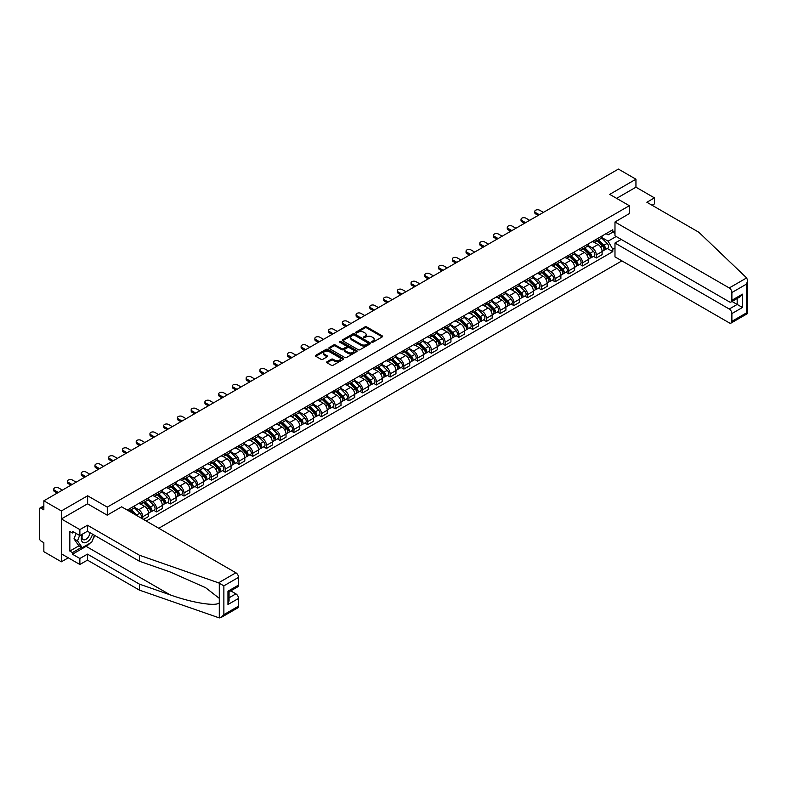 <?xml version="1.0" encoding="UTF-8"?>
<svg xmlns="http://www.w3.org/2000/svg" width="787" height="787" viewBox="0 0 787 787"><rect width="100%" height="100%" fill="white"/><g stroke="black" fill="none" stroke-linecap="round" stroke-linejoin="round"><path stroke-width="1.18" d="M371.858 342.188A0.856 0.492 0 0 0 373.068 342.188L382.256 336.885A1.22 0.708 0 0 0 382.61 336.383A1.22 0.708 0 0 0 382.256 335.892L366.693 326.9A1.22 0.708 0 0 0 364.961 326.9L355.773 332.203A0.856 0.492 0 0 0 356.983 332.911L358.174 332.222A3.915 2.263 0 0 1 363.702 332.222L365.001 332.97A3.915 2.263 0 0 1 366.152 334.564A3.915 2.263 0 0 1 365.001 336.167L363.81 336.846A0.856 0.492 0 0 0 365.02 337.544L366.211 336.866A3.915 2.263 0 0 1 371.749 336.866L373.048 337.613A3.915 2.263 0 0 1 374.189 339.207A3.915 2.263 0 0 1 373.048 340.81L371.858 341.489A0.856 0.492 0 0 0 371.858 342.188L371.858 341.489M326.998 361.754A1.22 0.708 0 0 0 326.635 362.246A1.22 0.708 0 0 0 326.998 362.748L331.366 365.266A1.22 0.708 0 0 0 333.098 365.266L343.299 359.384A1.22 0.708 0 0 0 343.653 358.882A1.22 0.708 0 0 0 343.299 358.38L327.736 349.398A1.22 0.708 0 0 0 326.005 349.398L315.803 355.281A1.22 0.708 0 0 0 315.439 355.783A1.22 0.708 0 0 0 315.803 356.285L321.076 359.325A1.22 0.708 0 0 0 322.808 359.325L327.166 356.806A1.22 0.708 0 0 0 327.53 356.304A1.22 0.708 0 0 0 327.166 355.813L324.559 354.298A3.276 1.889 0 0 1 323.595 352.96A3.276 1.889 0 0 1 325.611 351.218A3.276 1.889 0 0 1 329.182 351.632L339.433 357.544A3.276 1.889 0 0 1 340.387 358.882A3.276 1.889 0 0 1 338.371 360.623A3.276 1.889 0 0 1 334.8 360.22L333.098 359.226A1.22 0.708 0 0 0 331.366 359.226L326.998 361.754L326.998 362.748L331.366 360.249L331.366 359.226M107.278 507.123L87.632 495.78L61.376 510.94L43.846 500.817L618.415 169.087L635.945 179.21L609.699 194.369L629.344 205.712L107.278 507.123L107.278 515.111M358.262 349.743A1.22 0.708 0 0 0 359.984 349.743L370.195 343.85A1.22 0.708 0 0 0 370.549 343.348A1.22 0.708 0 0 0 370.195 342.857L354.622 333.865A1.22 0.708 0 0 0 352.901 333.865L342.689 339.758A1.22 0.708 0 0 0 342.335 340.259A1.22 0.708 0 0 0 342.689 340.761L358.262 349.743M340.053 342.375A0.856 0.492 0 0 1 340.919 342.502L340.919 341.479L356.747 350.618A1.22 0.708 0 0 1 357.101 351.12A1.22 0.708 0 0 1 356.747 351.612L346.536 357.505A1.22 0.708 0 0 1 344.814 357.505L329.241 348.523L333.609 346.014L333.609 345.001L329.241 347.52A1.22 0.708 0 0 0 328.887 348.021A1.22 0.708 0 0 0 329.241 348.523L329.241 347.52M333.609 346.014A1.22 0.708 0 0 1 335.341 346.014L335.341 345.001A1.22 0.708 0 0 0 333.609 345.001M335.341 345.001L341.656 348.641A1.22 0.708 0 0 0 343.388 348.641L346.28 346.969A1.22 0.708 0 0 0 346.644 346.477A1.22 0.708 0 0 0 346.28 345.975L339.709 342.178A0.856 0.492 0 0 1 340.919 341.479M61.376 510.94L61.376 561.8L43.846 551.677L43.846 542.676L41.111 541.102A2.489 1.436 -120 0 1 39.35 538.052L39.35 509.258A2.489 1.436 -120 0 1 39.862 508.117L43.846 505.825M158.767 528.264L621.897 260.871M61.376 561.8L68.292 557.816M43.846 500.817L43.846 509.819L41.111 508.245A2.489 1.436 -120 0 0 39.862 508.117M652.069 205.259L654.45 203.882L654.45 197.881L635.945 187.198L635.945 179.21M596.3 239.278A5.735 3.305 60 0 1 595.12 241.855L600.934 238.5A5.735 3.305 -120 0 0 602.114 235.923M588.056 245.455L592.247 247.875A5.735 3.305 60 0 1 596.3 254.899L602.114 251.545A5.735 3.305 -120 0 0 598.071 244.521L593.9 242.121M602.114 251.545L602.114 254.644L596.3 257.998L593.516 256.395M595.12 241.855A5.735 3.305 60 0 1 592.296 241.599M596.3 254.899L596.3 257.998M582.557 247.216A5.735 3.305 60 0 1 581.377 249.794L587.191 246.429A5.735 3.305 -120 0 0 588.371 243.862M579.773 264.324L582.557 265.937L588.371 262.583L588.371 259.474A5.735 3.305 -120 0 0 584.328 252.46L580.157 250.05M581.377 249.794A5.735 3.305 60 0 1 578.553 249.528M574.313 253.384L578.504 255.814A5.735 3.305 60 0 1 582.557 262.828L582.557 265.937M568.814 255.155A5.735 3.305 60 0 1 567.634 257.723L573.448 254.368A5.735 3.305 -120 0 0 574.628 251.791M566.03 272.263L568.814 273.866L574.628 270.512L574.628 267.413A5.735 3.305 -120 0 0 570.575 260.389L566.414 257.988M567.634 257.723A5.735 3.305 60 0 1 564.81 257.467M560.57 261.323L564.761 263.743A5.735 3.305 60 0 1 568.814 270.767L568.814 273.866M555.071 263.084A5.735 3.305 60 0 1 553.891 265.662L559.705 262.297A5.735 3.305 -120 0 0 560.885 259.73M552.287 280.192L555.071 281.805L560.885 278.45L560.885 275.342A5.735 3.305 -120 0 0 556.832 268.328L552.671 265.917M553.891 265.662A5.735 3.305 60 0 1 551.067 265.396M546.827 269.262L551.018 271.682A5.735 3.305 60 0 1 555.071 278.696L555.071 281.805M541.328 271.023A5.735 3.305 60 0 1 540.148 273.591L545.962 270.236A5.735 3.305 -120 0 0 547.142 267.669M538.544 288.131L541.328 289.734L547.142 286.379L547.142 283.281A5.735 3.305 -120 0 0 543.089 276.257L538.928 273.856M540.148 273.591A5.735 3.305 60 0 1 537.324 273.335M533.074 277.191L537.275 279.621A5.735 3.305 60 0 1 541.328 286.635L541.328 289.734M527.585 278.952A5.735 3.305 60 0 1 526.405 281.53L532.219 278.175A5.735 3.305 -120 0 0 533.399 275.598M524.801 296.06L527.585 297.673L533.399 294.318L533.399 291.21A5.735 3.305 -120 0 0 529.346 284.196L525.185 281.795M526.405 281.53A5.735 3.305 60 0 1 523.581 281.274M519.331 285.13L523.532 287.55A5.735 3.305 60 0 1 527.585 294.574L527.585 297.673M513.842 286.891A5.735 3.305 60 0 1 512.662 289.459L518.476 286.104A5.735 3.305 -120 0 0 519.656 283.536M511.058 303.998L513.842 305.612L519.656 302.247L519.656 299.149A5.735 3.305 -120 0 0 515.603 292.125L511.442 289.724M512.662 289.459A5.735 3.305 60 0 1 509.838 289.203M505.588 293.059L509.789 295.489A5.735 3.305 60 0 1 513.842 302.503L513.842 305.612M500.099 294.82A5.735 3.305 60 0 1 498.919 297.397L504.733 294.043A5.735 3.305 -120 0 0 505.913 291.465M497.315 311.937L500.099 313.541L505.913 310.186L505.913 307.087A5.735 3.305 -120 0 0 501.86 300.063L497.699 297.663M498.919 297.397A5.735 3.305 60 0 1 496.095 297.142M491.845 300.998L496.046 303.418A5.735 3.305 60 0 1 500.099 310.442L500.099 313.541M486.356 302.759A5.735 3.305 60 0 1 485.176 305.336L490.99 301.972A5.735 3.305 -120 0 0 492.17 299.404M483.572 319.866L486.356 321.48L492.17 318.115L492.17 315.016A5.735 3.305 -120 0 0 488.117 308.002L483.956 305.592M485.176 305.336A5.735 3.305 60 0 1 482.352 305.071M478.103 308.927L482.303 311.357A5.735 3.305 60 0 1 486.356 318.371L486.356 321.48M472.613 310.698A5.735 3.305 60 0 1 471.433 313.265L477.247 309.911A5.735 3.305 -120 0 0 478.427 307.333M469.829 327.805L472.613 329.409L478.427 326.054L478.427 322.955A5.735 3.305 -120 0 0 474.374 315.931L470.213 313.531M471.433 313.265A5.735 3.305 60 0 1 468.609 313.01M464.36 316.866L468.56 319.286A5.735 3.305 60 0 1 472.613 326.31L472.613 329.409M458.87 318.627A5.735 3.305 60 0 1 457.69 321.204L463.504 317.84A5.735 3.305 -120 0 0 464.684 315.272M456.086 335.734L458.87 337.348L464.684 333.993L464.684 330.884A5.735 3.305 -120 0 0 460.631 323.87L456.47 321.46M457.69 321.204A5.735 3.305 60 0 1 454.866 320.939M450.617 324.795L454.817 327.225A5.735 3.305 60 0 1 458.87 334.239L458.87 337.348M445.127 326.566A5.735 3.305 60 0 1 443.937 329.133L449.761 325.779A5.735 3.305 -120 0 0 450.941 323.201M442.343 343.673L445.127 345.277L450.941 341.922L450.941 338.823A5.735 3.305 -120 0 0 446.888 331.799L442.727 329.399M443.937 329.133A5.735 3.305 60 0 1 441.123 328.877M436.874 332.734L441.074 335.164A5.735 3.305 60 0 1 445.127 342.178L445.127 345.277M431.384 334.495A5.735 3.305 60 0 1 430.194 337.072L436.008 333.718A5.735 3.305 -120 0 0 437.198 331.14M428.6 351.602L431.384 353.215L437.198 349.861L437.198 346.752A5.735 3.305 -120 0 0 433.145 339.738L428.984 337.338M430.194 337.072A5.735 3.305 60 0 1 427.38 336.816M423.131 340.673L427.331 343.093A5.735 3.305 60 0 1 431.384 350.117L431.384 353.215M417.641 342.434A5.735 3.305 60 0 1 416.451 345.001L422.265 341.647A5.735 3.305 -120 0 0 423.455 339.079M414.857 359.541L417.641 361.154L423.455 357.79L423.455 354.691A5.735 3.305 -120 0 0 419.402 347.667L415.241 345.267M416.451 345.001A5.735 3.305 60 0 1 413.637 344.745M409.388 348.602L413.588 351.032A5.735 3.305 60 0 1 417.641 358.046L417.641 361.154M403.898 350.363A5.735 3.305 60 0 1 402.708 352.94L408.522 349.585A5.735 3.305 -120 0 0 409.712 347.008M401.114 367.47L403.898 369.083L409.712 365.729L409.712 362.62A5.735 3.305 -120 0 0 405.659 355.606L401.498 353.206M402.708 352.94A5.735 3.305 60 0 1 399.894 352.684M395.645 356.541L399.845 358.961A5.735 3.305 60 0 1 403.898 365.985L403.898 369.083M390.155 358.301A5.735 3.305 60 0 1 388.965 360.879L394.779 357.514A5.735 3.305 -120 0 0 395.969 354.947M387.371 375.409L390.155 377.022L395.969 373.658L395.969 370.559A5.735 3.305 -120 0 0 391.916 363.545L387.755 361.135M388.965 360.879A5.735 3.305 60 0 1 386.151 360.613M381.902 364.47L386.102 366.899A5.735 3.305 60 0 1 390.155 373.914L390.155 377.022M376.412 366.24A5.735 3.305 60 0 1 375.222 368.808L381.036 365.453A5.735 3.305 -120 0 0 382.226 362.876M373.628 383.348L376.412 384.951L382.226 381.597L382.226 378.498A5.735 3.305 -120 0 0 378.173 371.474L374.012 369.073M375.222 368.808A5.735 3.305 60 0 1 372.408 368.552M368.159 372.408L372.359 374.828A5.735 3.305 60 0 1 376.412 381.852L376.412 384.951M362.669 374.169A5.735 3.305 60 0 1 361.479 376.747L367.293 373.382A5.735 3.305 -120 0 0 368.483 370.815M359.885 391.277L362.669 392.89L368.483 389.535L368.483 386.427A5.735 3.305 -120 0 0 364.43 379.413L360.269 377.003M361.479 376.747A5.735 3.305 60 0 1 358.665 376.481M354.416 380.337L358.616 382.767A5.735 3.305 60 0 1 362.669 389.781L362.669 392.89M348.926 382.108A5.735 3.305 60 0 1 347.736 384.676L353.55 381.321A5.735 3.305 -120 0 0 354.74 378.744M346.142 399.216L348.926 400.819L354.74 397.465L354.74 394.366A5.735 3.305 -120 0 0 350.687 387.342L346.526 384.941M347.736 384.676A5.735 3.305 60 0 1 344.913 384.42M340.673 388.276L344.873 390.696A5.735 3.305 60 0 1 348.926 397.72L348.926 400.819M335.183 390.037A5.735 3.305 60 0 1 333.993 392.615L339.807 389.26A5.735 3.305 -120 0 0 340.997 386.683M332.399 407.145L335.183 408.758L340.997 405.403L340.997 402.295A5.735 3.305 -120 0 0 336.944 395.281L332.783 392.88M333.993 392.615A5.735 3.305 60 0 1 331.17 392.349M326.93 396.215L331.13 398.635A5.735 3.305 60 0 1 335.183 405.659L335.183 408.758M321.44 397.976A5.735 3.305 60 0 1 320.25 400.544L326.064 397.189A5.735 3.305 -120 0 0 327.254 394.621M318.646 415.083L321.44 416.697L327.254 413.332L327.254 410.234A5.735 3.305 -120 0 0 323.201 403.21L319.04 400.809M320.25 400.544A5.735 3.305 60 0 1 317.427 400.288M313.187 404.144L317.387 406.574A5.735 3.305 60 0 1 321.44 413.588L321.44 416.697M307.697 405.905A5.735 3.305 60 0 1 306.507 408.483L312.321 405.128A5.735 3.305 -120 0 0 313.511 402.55M304.903 423.012L307.697 424.626L313.511 421.271L313.511 418.163A5.735 3.305 -120 0 0 309.458 411.148L305.297 408.748M306.507 408.483A5.735 3.305 60 0 1 303.684 408.227M299.444 412.083L303.644 414.503A5.735 3.305 60 0 1 307.697 421.527L307.697 424.626M293.954 413.844A5.735 3.305 60 0 1 292.764 416.412L298.578 413.057A5.735 3.305 -120 0 0 299.768 410.489M291.16 430.951L293.954 432.565L299.768 429.2L299.768 426.101A5.735 3.305 -120 0 0 295.715 419.077L291.554 416.677M292.764 416.412A5.735 3.305 60 0 1 289.941 416.156M285.701 420.012L289.901 422.442A5.735 3.305 60 0 1 293.954 429.456L293.954 432.565M280.211 421.783A5.735 3.305 60 0 1 279.021 424.35L284.835 420.996A5.735 3.305 -120 0 0 286.025 418.418M277.418 438.89L280.211 440.494L286.025 437.139L286.025 434.04A5.735 3.305 -120 0 0 281.972 427.016L277.811 424.616M279.021 424.35A5.735 3.305 60 0 1 276.198 424.095M271.958 427.951L276.158 430.371A5.735 3.305 60 0 1 280.211 437.395L280.211 440.494M266.468 429.712A5.735 3.305 60 0 1 265.278 432.289L271.092 428.925A5.735 3.305 -120 0 0 272.282 426.357M263.675 446.819L266.468 448.433L272.282 445.078L272.282 441.969A5.735 3.305 -120 0 0 268.229 434.955L264.068 432.545M265.278 432.289A5.735 3.305 60 0 1 262.455 432.024M258.215 435.88L262.415 438.31A5.735 3.305 60 0 1 266.468 445.324L266.468 448.433M252.725 437.651A5.735 3.305 60 0 1 251.535 440.218L257.349 436.864A5.735 3.305 -120 0 0 258.539 434.286M249.932 454.758L252.725 456.362L258.539 453.007L258.539 449.908A5.735 3.305 -120 0 0 254.486 442.884L250.325 440.484M251.535 440.218A5.735 3.305 60 0 1 248.712 439.963M244.472 443.819L248.672 446.239A5.735 3.305 60 0 1 252.725 453.263L252.725 456.362M238.982 445.58A5.735 3.305 60 0 1 237.792 448.157L243.606 444.793A5.735 3.305 -120 0 0 244.796 442.225M236.189 462.687L238.982 464.3L244.796 460.946L244.796 457.837A5.735 3.305 -120 0 0 240.743 450.823L236.582 448.423M237.792 448.157A5.735 3.305 60 0 1 234.969 447.892M230.729 451.758L234.929 454.178A5.735 3.305 60 0 1 238.982 461.202L238.982 464.3M225.239 453.519A5.735 3.305 60 0 1 224.049 456.086L229.863 452.732A5.735 3.305 -120 0 0 231.053 450.164M222.446 470.626L225.239 472.23L231.053 468.875L231.053 465.776A5.735 3.305 -120 0 0 227 458.752L222.839 456.352M224.049 456.086A5.735 3.305 60 0 1 221.226 455.83M216.986 459.687L221.186 462.117A5.735 3.305 60 0 1 225.239 469.131L225.239 472.23M211.496 461.448A5.735 3.305 60 0 1 210.306 464.025L216.12 460.67A5.735 3.305 -120 0 0 217.31 458.093M208.703 478.555L211.496 480.168L217.31 476.814L217.31 473.705A5.735 3.305 -120 0 0 213.257 466.691L209.096 464.291M210.306 464.025A5.735 3.305 60 0 1 207.483 463.769M203.243 467.626L207.443 470.046A5.735 3.305 60 0 1 211.496 477.07L211.496 480.168M197.753 469.386A5.735 3.305 60 0 1 196.563 471.954L202.377 468.599A5.735 3.305 -120 0 0 203.567 466.032M194.96 486.494L197.753 488.107L203.567 484.743L203.567 481.644A5.735 3.305 -120 0 0 199.514 474.62L195.353 472.22M196.563 471.954A5.735 3.305 60 0 1 193.74 471.698M189.5 475.555L193.7 477.984A5.735 3.305 60 0 1 197.753 484.999L197.753 488.107M184.01 477.315A5.735 3.305 60 0 1 182.82 479.893L188.634 476.538A5.735 3.305 -120 0 0 189.824 473.961M181.217 494.433L184.01 496.036L189.824 492.682L189.824 489.583A5.735 3.305 -120 0 0 185.771 482.559L181.61 480.159M182.82 479.893A5.735 3.305 60 0 1 179.997 479.637M175.757 483.493L179.957 485.913A5.735 3.305 60 0 1 184.01 492.937L184.01 496.036M170.267 485.254A5.735 3.305 60 0 1 169.077 487.832L174.891 484.467A5.735 3.305 -120 0 0 176.081 481.9M167.474 502.362L170.267 503.975L176.081 500.611L176.081 497.512A5.735 3.305 -120 0 0 172.028 490.498L167.867 488.088M169.077 487.832A5.735 3.305 60 0 1 166.254 487.566M162.014 491.422L166.214 493.852A5.735 3.305 60 0 1 170.267 500.866L170.267 503.975M156.524 493.193A5.735 3.305 60 0 1 155.334 495.761L161.148 492.406A5.735 3.305 -120 0 0 162.338 489.829M153.731 510.301L156.524 511.904L162.338 508.55L162.338 505.451A5.735 3.305 -120 0 0 158.285 498.427L154.124 496.026M155.334 495.761A5.735 3.305 60 0 1 152.511 495.505M148.271 499.361L152.471 501.781A5.735 3.305 60 0 1 156.524 508.805L156.524 511.904M142.781 501.122A5.735 3.305 60 0 1 141.591 503.7L147.405 500.335A5.735 3.305 -120 0 0 148.595 497.768M143.48 519.43L148.595 516.488L148.595 513.38A5.735 3.305 -120 0 0 144.542 506.366L140.381 503.955M141.591 503.7A5.735 3.305 60 0 1 138.768 503.434M134.528 507.3L138.728 509.72A5.735 3.305 60 0 1 142.781 516.734L142.781 519.027M128.911 511.019L133.662 508.274A5.735 3.305 -120 0 0 134.852 505.707M129.029 509.061A5.735 3.305 60 0 1 128.606 510.852M614.981 233.434L612.778 232.165L608.105 234.86L606.039 233.66M601.799 237.517L608.105 241.166L616.172 236.513M614.981 247.984L612.778 249.253L608.105 241.166M146.215 521.014L612.778 251.643L612.778 249.253M614.981 230.886L612.778 232.165L612.778 229.774L127.268 510.074M629.344 205.712L629.344 213.7M87.632 495.78L87.632 503.867M607.259 248.456L612.778 251.643M372.202 342.315L373.048 341.824A3.915 2.263 0 0 0 374.189 340.23L374.189 339.207M366.152 334.564L366.152 335.587A3.915 2.263 0 0 1 365.001 337.18L364.155 337.672M382.256 335.892L382.256 336.885L366.693 327.923A1.22 0.708 0 0 0 364.961 327.923L356.118 333.029M370.195 342.857L370.195 343.85L354.622 334.888A1.22 0.708 0 0 0 352.901 334.888L342.709 340.771L342.689 339.758M368.031 343.703A0.856 0.492 0 0 0 368.031 343.004L354.366 335.114A0.856 0.492 0 0 0 353.156 335.114L351.897 335.842A3.915 2.263 0 0 0 350.756 337.436A3.915 2.263 0 0 0 351.897 339.03L361.243 344.431A3.915 2.263 0 0 0 366.772 344.431L368.031 343.703L368.031 344.716A0.856 0.492 0 0 0 368.277 344.372L368.277 343.348M350.756 337.436L350.756 338.449A3.915 2.263 0 0 0 351.897 340.053L351.897 339.03M368.031 344.716L366.772 345.444A3.915 2.263 0 0 1 361.243 345.444L351.897 340.053M335.341 346.014L341.656 349.664A1.22 0.708 0 0 0 343.388 349.664L346.28 347.992A1.22 0.708 0 0 0 346.644 347.49L346.644 346.477M340.919 342.502L356.727 351.622M348.208 352.428A3.276 1.889 0 0 0 351.769 352.832A3.276 1.889 0 0 0 353.786 351.091A3.276 1.889 0 0 0 352.832 349.753L349.221 347.667A1.22 0.708 0 0 0 347.49 347.667L344.598 349.339A1.22 0.708 0 0 0 344.234 349.841A1.22 0.708 0 0 0 344.598 350.343L348.208 352.428L348.208 353.442A3.276 1.889 0 0 0 351.769 353.855A3.276 1.889 0 0 0 353.786 352.104L353.786 351.091M344.234 349.841L344.234 350.864A1.22 0.708 0 0 0 344.598 351.356L344.598 350.343M348.208 353.442L344.598 351.356M340.387 358.882L340.387 359.895A3.276 1.889 0 0 1 338.371 361.646A3.276 1.889 0 0 1 334.8 361.233L333.098 360.249A1.22 0.708 0 0 0 331.366 360.249M323.595 352.96L323.595 353.983A3.276 1.889 0 0 0 324.559 355.321L324.559 354.298M327.166 355.813L327.166 356.806L324.559 355.321M343.299 358.38L343.299 359.384L327.736 350.412A1.22 0.708 0 0 0 326.005 350.412L315.813 356.295M597.048 240.743L602.458 246.085A3.118 1.8 60 0 1 603.275 250.758L602.114 251.427M598.12 241.806L600.422 243.134M543.404 212.401L539.656 210.237A2.863 1.653 -0 0 0 536.537 209.883A2.863 1.653 -0 0 0 534.767 211.408A2.863 1.653 -0 0 0 535.603 212.579L539.351 214.743M597.648 240.399L603.57 246.242A1.495 0.866 60 0 1 603.963 248.485A1.495 0.866 60 0 1 603.836 248.544M598.543 239.878L603.954 245.219A3.118 1.8 60 0 1 604.78 249.892A3.118 1.8 60 0 1 603.836 249.991M601.573 237.91L607.131 243.39A3.118 1.8 60 0 1 607.948 248.062L604.78 249.892M538.2 215.402L535.603 213.907A2.863 1.653 180 0 1 534.767 212.736L534.767 211.408M583.305 248.682L588.715 254.014A3.118 1.8 60 0 1 589.532 258.687L588.371 259.356M584.377 249.745L586.679 251.063M529.661 220.34L525.913 218.176A2.863 1.653 -0 0 0 522.794 217.812A2.863 1.653 -0 0 0 521.024 219.347A2.863 1.653 -0 0 0 521.86 220.517L525.608 222.672M583.905 248.328L589.827 254.181A1.495 0.866 60 0 1 590.22 256.424A1.495 0.866 60 0 1 590.093 256.473M584.8 247.816L590.211 253.158A3.118 1.8 60 0 1 591.037 257.821A3.118 1.8 60 0 1 590.093 257.92M587.83 245.839L593.388 251.319A3.118 1.8 60 0 1 594.205 255.991L591.037 257.821M524.457 223.341L521.86 221.836A2.863 1.653 180 0 1 521.024 220.665L521.024 219.347M569.562 256.611L574.972 261.953A3.118 1.8 60 0 1 575.789 266.626L574.628 267.295M570.634 257.674L572.936 259.002M515.918 228.269L512.17 226.105A2.863 1.653 -0 0 0 509.051 225.751A2.863 1.653 -0 0 0 507.281 227.276A2.863 1.653 -0 0 0 508.117 228.446L511.865 230.611M570.162 256.267L576.084 262.11A1.495 0.866 60 0 1 576.477 264.353A1.495 0.866 60 0 1 576.35 264.412M571.057 255.745L576.468 261.087A3.118 1.8 60 0 1 577.294 265.76A3.118 1.8 60 0 1 576.35 265.858M574.087 253.778L579.645 259.257A3.118 1.8 60 0 1 580.462 263.93L577.294 265.76M510.714 231.27L508.117 229.774A2.863 1.653 180 0 1 507.281 228.604L507.281 227.276M746.637 277.919L747.65 280.379L746.558 284.068L731.89 292.538A3.738 2.154 -120 0 0 729.244 287.953L746.637 277.919L698.846 232.263L646.875 202.249L654.45 197.881M621.238 239.435L614.981 243.045L614.981 256.877L729.244 322.847A3.738 2.154 -120 0 0 731.113 323.034A3.738 2.154 -120 0 0 731.89 321.322L731.89 313.59A3.738 2.154 -120 0 0 729.244 309.016L737.173 304.441L742.456 307.491L731.89 313.59M614.981 243.045L729.244 309.016M629.344 213.592L614.981 221.993L614.981 235.825L729.244 301.795A3.738 2.154 -120 0 0 731.113 301.982A3.738 2.154 -120 0 0 731.89 300.27L731.89 292.538M614.981 221.993L729.244 287.953M635.945 187.198L616.614 198.363M732.008 301.46L737.173 304.441L737.173 298.48M731.89 300.27L742.456 294.161L739.819 296.955L731.113 301.982M731.89 321.322L746.558 312.852L747.109 313.177M90.013 543.187A14.018 8.096 -60 0 1 86.127 546.345L72.473 554.225L79.871 558.495L87.455 554.127L139.427 584.131L139.427 590.132L219.298 617.913L221.226 617.411L223.872 614.627L238.54 606.157A3.738 2.154 60 0 1 237.763 607.869L221.226 617.411M139.427 584.131L170.149 594.854C191.979 602.783 216.425 606.718 219.298 602.763L219.298 598.336L205.574 587.673L170.149 571.962L139.427 561.239L87.455 531.235L79.871 535.613L72.473 531.333L72.473 532.966L69.836 531.441L69.836 551.067L72.473 552.602L81.641 547.309M79.871 558.495L79.871 564.495L61.376 553.822L61.376 518.928L87.544 503.818L107.189 515.16L121.631 506.818L235.893 572.788A3.738 2.154 60 0 1 238.54 577.363L238.54 585.095A3.738 2.154 60 0 1 237.763 586.807L229.066 591.834L229.066 600.845L227.964 604.524L227.964 591.204C229.391 592.021 229.391 592.021 227.964 591.204L238.54 585.095M87.455 554.127L87.455 560.128L79.871 564.495M139.427 590.132L87.455 560.128M238.54 577.363L223.872 585.833L218.511 582.833L139.427 555.238L87.455 525.234L79.871 529.612L79.871 535.613M79.871 529.612L61.376 518.928M72.473 554.225L72.473 552.602M87.455 525.234L87.455 531.235M139.427 555.238L139.427 561.239M229.066 597.795L235.893 593.851A3.738 2.154 60 0 1 238.54 598.425L238.54 606.157M235.893 593.851L230.739 590.87M94.784 535.475A14.018 8.096 -60 0 1 92.797 539.518M73.88 532.15L72.473 532.966M69.836 551.067L78.995 545.784M82.399 534.157A8.096 4.673 120 0 0 81.287 538.711A8.096 4.673 120 0 0 86.176 542.43A8.096 4.673 120 0 0 92.492 534.147M82.832 533.901A5.548 3.197 120 0 0 82.045 537.068A5.548 3.197 120 0 0 83.196 539.607A5.548 3.197 120 0 0 87.426 538.16A5.548 3.197 120 0 0 89.885 532.642M94.44 535.268L91.764 542.174L82.251 547.663L78.73 545.627L73.978 538.859L76.083 533.419M82.251 547.663L77.5 540.895L79.615 535.455M73.978 538.859L77.5 540.895M555.819 264.55L561.229 269.892A3.118 1.8 60 0 1 562.046 274.555L560.885 275.224M556.891 265.613L559.193 266.941M502.175 236.208L498.427 234.044A2.863 1.653 -0 0 0 495.308 233.69A2.863 1.653 -0 0 0 493.538 235.215A2.863 1.653 -0 0 0 494.374 236.385L498.122 238.55M556.419 264.196L562.341 270.049A1.495 0.866 60 0 1 562.735 272.292A1.495 0.866 60 0 1 562.597 272.341M557.314 263.684L562.725 269.026A3.118 1.8 60 0 1 563.551 273.689A3.118 1.8 60 0 1 562.607 273.797M560.344 261.707L565.902 267.196A3.118 1.8 60 0 1 566.719 271.859L563.551 273.689M496.971 239.209L494.374 237.704A2.863 1.653 180 0 1 493.538 236.533L493.538 235.215M542.076 272.479L547.486 277.821A3.118 1.8 60 0 1 548.303 282.494L547.142 283.163M543.148 273.542L545.45 274.87M488.432 244.137L484.684 241.983A2.863 1.653 -0 0 0 481.565 241.619A2.863 1.653 -0 0 0 479.795 243.144A2.863 1.653 -0 0 0 480.631 244.314L484.379 246.479M542.676 272.135L548.598 277.988A1.495 0.866 60 0 1 548.992 280.221A1.495 0.866 60 0 1 548.854 280.28M543.571 271.613L548.982 276.955A3.118 1.8 60 0 1 549.808 281.628A3.118 1.8 60 0 1 548.864 281.726M546.601 269.646L552.149 275.125A3.118 1.8 60 0 1 552.976 279.798L549.808 281.628M483.228 247.138L480.631 245.642A2.863 1.653 180 0 1 479.795 244.472L479.795 243.144M528.323 280.418L533.743 285.76A3.118 1.8 60 0 1 534.56 290.423L533.399 291.101M529.405 281.48L531.707 282.808M474.689 252.076L470.941 249.912A2.863 1.653 -0 0 0 467.822 249.558A2.863 1.653 -0 0 0 466.052 251.083A2.863 1.653 -0 0 0 466.888 252.253L470.636 254.417M528.933 280.074L534.855 285.917A1.495 0.866 60 0 1 535.249 288.16A1.495 0.866 60 0 1 535.111 288.209M529.828 279.552L535.239 284.894A3.118 1.8 60 0 1 536.065 289.567A3.118 1.8 60 0 1 535.121 289.665M532.858 277.585L538.406 283.064A3.118 1.8 60 0 1 539.233 287.727L536.065 289.567M469.485 255.077L466.888 253.571A2.863 1.653 180 0 1 466.052 252.401L466.052 251.083M514.58 288.347L520 293.689A3.118 1.8 60 0 1 520.817 298.362L519.656 299.03M515.662 289.419L517.964 290.737M460.946 260.005L457.198 257.851A2.863 1.653 -0 0 0 454.079 257.487A2.863 1.653 -0 0 0 452.309 259.021A2.863 1.653 -0 0 0 453.145 260.182L456.893 262.346M515.18 288.003L521.112 293.856A1.495 0.866 60 0 1 521.506 296.089A1.495 0.866 60 0 1 521.368 296.148M516.085 287.481L521.496 292.823A3.118 1.8 60 0 1 522.322 297.496A3.118 1.8 60 0 1 521.378 297.594M519.115 285.514L524.663 290.993A3.118 1.8 60 0 1 525.49 295.666L522.322 297.496M455.742 263.006L453.145 261.51A2.863 1.653 180 0 1 452.309 260.34L452.309 259.021M500.837 296.286L506.257 301.628A3.118 1.8 60 0 1 507.074 306.3L505.913 306.969M501.919 297.348L504.211 298.676M447.203 267.944L443.455 265.78A2.863 1.653 -0 0 0 440.336 265.426A2.863 1.653 -0 0 0 438.566 266.95A2.863 1.653 -0 0 0 439.402 268.121L443.15 270.285M501.437 295.942L507.369 301.785A1.495 0.866 60 0 1 507.763 304.028A1.495 0.866 60 0 1 507.625 304.087M502.342 295.42L507.753 300.762A3.118 1.8 60 0 1 508.579 305.435A3.118 1.8 60 0 1 507.635 305.533M505.372 293.453L510.92 298.932A3.118 1.8 60 0 1 511.747 303.605L508.579 305.435M441.999 270.944L439.402 269.439A2.863 1.653 180 0 1 438.566 268.278L438.566 266.95M487.094 304.215L492.514 309.557A3.118 1.8 60 0 1 493.331 314.229L492.17 314.898M488.176 305.287L490.468 306.605M433.46 275.883L429.712 273.719A2.863 1.653 -0 0 0 426.593 273.355A2.863 1.653 -0 0 0 424.823 274.889A2.863 1.653 -0 0 0 425.659 276.06L429.407 278.214M487.694 303.871L493.626 309.724A1.495 0.866 60 0 1 494.02 311.967A1.495 0.866 60 0 1 493.882 312.016M488.599 303.359L494.01 308.701A3.118 1.8 60 0 1 494.836 313.364A3.118 1.8 60 0 1 493.892 313.462M491.629 301.382L497.177 306.861A3.118 1.8 60 0 1 498.004 311.534L494.836 313.364M428.256 278.883L425.659 277.378A2.863 1.653 180 0 1 424.823 276.207L424.823 274.889M473.351 312.154L478.771 317.495A3.118 1.8 60 0 1 479.588 322.168L478.427 322.837M474.433 313.216L476.725 314.544M419.707 283.812L415.969 281.648A2.863 1.653 -0 0 0 412.841 281.293A2.863 1.653 -0 0 0 411.08 282.818A2.863 1.653 -0 0 0 411.916 283.989L415.664 286.153M473.951 311.809L479.883 317.653A1.495 0.866 60 0 1 480.277 319.896A1.495 0.866 60 0 1 480.139 319.955M474.856 311.288L480.267 316.63A3.118 1.8 60 0 1 481.083 321.303A3.118 1.8 60 0 1 480.149 321.401M477.886 309.321L483.434 314.8A3.118 1.8 60 0 1 484.261 319.473L481.083 321.303M414.513 286.812L411.916 285.317A2.863 1.653 180 0 1 411.08 284.146L411.08 282.818M459.608 320.093L465.028 325.434A3.118 1.8 60 0 1 465.845 330.097L464.684 330.766M460.69 321.155L462.982 322.483M405.964 291.751L402.226 289.586A2.863 1.653 -0 0 0 399.098 289.223A2.863 1.653 -0 0 0 397.337 290.757A2.863 1.653 -0 0 0 398.173 291.928L401.921 294.082M460.208 319.738L466.14 325.592A1.495 0.866 60 0 1 466.534 327.835A1.495 0.866 60 0 1 466.396 327.884M461.113 319.227L466.524 324.569A3.118 1.8 60 0 1 467.34 329.232A3.118 1.8 60 0 1 466.406 329.34M464.143 317.25L469.691 322.739A3.118 1.8 60 0 1 470.518 327.402L467.34 329.232M400.77 294.751L398.173 293.246A2.863 1.653 180 0 1 397.337 292.075L397.337 290.757M445.865 328.022L451.285 333.363A3.118 1.8 60 0 1 452.102 338.036L450.941 338.705M446.947 329.084L449.239 330.412M392.221 299.68L388.483 297.516A2.863 1.653 -0 0 0 385.355 297.161A2.863 1.653 -0 0 0 383.594 298.686A2.863 1.653 -0 0 0 384.43 299.857L388.168 302.021M446.465 327.677L452.397 333.521A1.495 0.866 60 0 1 452.791 335.764A1.495 0.866 60 0 1 452.653 335.823M447.37 327.156L452.781 332.498A3.118 1.8 60 0 1 453.597 337.17A3.118 1.8 60 0 1 452.663 337.269M450.4 325.188L455.948 330.668A3.118 1.8 60 0 1 456.775 335.341L453.597 337.17M387.027 302.68L384.43 301.185A2.863 1.653 180 0 1 383.594 300.014L383.594 298.686M432.122 335.96L437.542 341.302A3.118 1.8 60 0 1 438.359 345.965L437.198 346.644M433.204 337.023L435.496 338.351M378.478 307.619L374.74 305.454A2.863 1.653 -0 0 0 371.612 305.1A2.863 1.653 -0 0 0 369.851 306.625A2.863 1.653 -0 0 0 370.687 307.796L374.425 309.96M432.722 335.606L438.654 341.46A1.495 0.866 60 0 1 439.048 343.703A1.495 0.866 60 0 1 438.91 343.752M433.627 335.095L439.038 340.437A3.118 1.8 60 0 1 439.854 345.1A3.118 1.8 60 0 1 438.92 345.208M436.657 333.117L442.205 338.607A3.118 1.8 60 0 1 443.032 343.27L439.854 345.1M373.284 310.619L370.687 309.114A2.863 1.653 180 0 1 369.851 307.943L369.851 306.625M418.379 343.889L423.8 349.231A3.118 1.8 60 0 1 424.616 353.904L423.455 354.573M419.461 344.962L421.753 346.28M364.735 315.548L360.997 313.393A2.863 1.653 -0 0 0 357.869 313.029A2.863 1.653 -0 0 0 356.108 314.564A2.863 1.653 -0 0 0 356.944 315.725L360.682 317.889M418.979 343.545L424.911 349.398A1.495 0.866 60 0 1 425.305 351.632A1.495 0.866 60 0 1 425.167 351.691M419.884 343.024L425.295 348.366A3.118 1.8 60 0 1 426.111 353.038A3.118 1.8 60 0 1 425.177 353.137M422.904 341.056L428.462 346.536A3.118 1.8 60 0 1 429.289 351.209L426.111 353.038M359.541 318.548L356.944 317.053A2.863 1.653 180 0 1 356.108 315.882L356.108 314.564M404.636 351.828L410.057 357.17A3.118 1.8 60 0 1 410.873 361.843L409.712 362.512M405.718 352.891L408.01 354.219M350.992 323.487L347.254 321.322A2.863 1.653 -0 0 0 344.126 320.968A2.863 1.653 -0 0 0 342.365 322.493A2.863 1.653 -0 0 0 343.201 323.664L346.939 325.828M405.236 351.484L411.168 357.328A1.495 0.866 60 0 1 411.562 359.57A1.495 0.866 60 0 1 411.424 359.629M406.131 350.963L411.552 356.304A3.118 1.8 60 0 1 412.368 360.977A3.118 1.8 60 0 1 411.434 361.076M409.161 348.995L414.719 354.475A3.118 1.8 60 0 1 415.546 359.138L412.368 360.977M345.798 326.487L343.201 324.982A2.863 1.653 180 0 1 342.365 323.821L342.365 322.493M390.893 359.757L396.314 365.099A3.118 1.8 60 0 1 397.13 369.772L395.969 370.441M391.975 360.83L394.267 362.148M337.249 331.416L333.511 329.261A2.863 1.653 -0 0 0 330.383 328.897A2.863 1.653 -0 0 0 328.622 330.432A2.863 1.653 -0 0 0 329.458 331.602L333.196 333.757M391.493 359.413L397.425 365.266A1.495 0.866 60 0 1 397.819 367.509A1.495 0.866 60 0 1 397.681 367.559M392.388 358.902L397.809 364.233A3.118 1.8 60 0 1 398.625 368.906A3.118 1.8 60 0 1 397.691 369.005M395.418 356.924L400.977 362.404A3.118 1.8 60 0 1 401.803 367.076L398.625 368.906M332.055 334.426L329.458 332.921A2.863 1.653 180 0 1 328.622 331.75L328.622 330.432M377.15 367.696L382.571 373.038A3.118 1.8 60 0 1 383.387 377.711L382.226 378.38M378.232 368.759L380.524 370.087M323.506 339.354L319.768 337.19A2.863 1.653 -0 0 0 316.64 336.836A2.863 1.653 -0 0 0 314.869 338.361A2.863 1.653 -0 0 0 315.715 339.531L319.453 341.696M377.75 367.352L383.682 373.195A1.495 0.866 60 0 1 384.076 375.438A1.495 0.866 60 0 1 383.938 375.497M378.645 366.831L384.066 372.172A3.118 1.8 60 0 1 384.882 376.845A3.118 1.8 60 0 1 383.948 376.943M381.675 364.863L387.234 370.343A3.118 1.8 60 0 1 388.06 375.015L384.882 376.845M318.312 342.355L315.715 340.86A2.863 1.653 180 0 1 314.869 339.689L314.869 338.361M363.407 375.635L368.828 380.977A3.118 1.8 60 0 1 369.644 385.64L368.483 386.309M364.489 376.698L366.781 378.026M309.763 347.293L306.025 345.129A2.863 1.653 -0 0 0 302.897 344.765A2.863 1.653 -0 0 0 301.126 346.3A2.863 1.653 -0 0 0 301.972 347.47L305.71 349.625M364.007 375.281L369.939 381.134A1.495 0.866 60 0 1 370.333 383.377A1.495 0.866 60 0 1 370.195 383.426M364.902 374.769L370.323 380.111A3.118 1.8 60 0 1 371.139 384.774A3.118 1.8 60 0 1 370.205 384.873M367.932 372.792L373.491 378.272A3.118 1.8 60 0 1 374.317 382.944L371.139 384.774M304.569 350.294L301.972 348.789A2.863 1.653 180 0 1 301.126 347.618L301.126 346.3M349.664 383.564L355.075 388.906A3.118 1.8 60 0 1 355.901 393.579L354.74 394.248M350.746 384.627L353.038 385.955M296.02 355.222L292.282 353.058A2.863 1.653 -0 0 0 289.154 352.704A2.863 1.653 -0 0 0 287.383 354.229A2.863 1.653 -0 0 0 288.229 355.399L291.967 357.564M350.264 383.22L356.196 389.063A1.495 0.866 60 0 1 356.59 391.306A1.495 0.866 60 0 1 356.452 391.365M351.159 382.698L356.58 388.04A3.118 1.8 60 0 1 357.396 392.713A3.118 1.8 60 0 1 356.462 392.811M354.189 380.731L359.748 386.21A3.118 1.8 60 0 1 360.574 390.883L357.396 392.713M290.826 358.223L288.229 356.727A2.863 1.653 180 0 1 287.383 355.557L287.383 354.229M335.921 391.503L341.332 396.845A3.118 1.8 60 0 1 342.158 401.508L340.997 402.187M337.003 392.565L339.295 393.893M282.277 363.161L278.539 360.997A2.863 1.653 -0 0 0 275.411 360.643A2.863 1.653 -0 0 0 273.64 362.168A2.863 1.653 -0 0 0 274.486 363.338L278.224 365.502M336.521 391.149L342.453 397.002A1.495 0.866 60 0 1 342.847 399.245A1.495 0.866 60 0 1 342.709 399.294M337.416 390.637L342.837 395.979A3.118 1.8 60 0 1 343.653 400.642A3.118 1.8 60 0 1 342.719 400.75M340.446 388.66L346.005 394.149A3.118 1.8 60 0 1 346.831 398.812L343.653 400.642M277.083 366.162L274.486 364.656A2.863 1.653 180 0 1 273.64 363.486L273.64 362.168M322.178 399.432L327.589 404.774A3.118 1.8 60 0 1 328.415 409.447L327.254 410.116M323.26 400.504L325.552 401.823M268.534 371.09L264.796 368.936A2.863 1.653 -0 0 0 261.668 368.572A2.863 1.653 -0 0 0 259.897 370.106A2.863 1.653 -0 0 0 260.743 371.267L264.481 373.432M322.778 399.088L328.71 404.941A1.495 0.866 60 0 1 329.104 407.174A1.495 0.866 60 0 1 328.966 407.233M323.673 398.566L329.094 403.908A3.118 1.8 60 0 1 329.91 408.581A3.118 1.8 60 0 1 328.976 408.679M326.703 396.599L332.262 402.078A3.118 1.8 60 0 1 333.088 406.751L329.91 408.581M263.34 374.091L260.743 372.595A2.863 1.653 180 0 1 259.897 371.425L259.897 370.106M308.435 407.371L313.846 412.713A3.118 1.8 60 0 1 314.672 417.376L313.511 418.054M309.517 408.433L311.809 409.761M254.791 379.029L251.053 376.865A2.863 1.653 -0 0 0 247.925 376.511A2.863 1.653 -0 0 0 246.154 378.035A2.863 1.653 -0 0 0 247 379.206L250.738 381.37M309.035 407.027L314.967 412.87A1.495 0.866 60 0 1 315.361 415.113A1.495 0.866 60 0 1 315.223 415.162M309.93 406.505L315.351 411.847A3.118 1.8 60 0 1 316.167 416.52A3.118 1.8 60 0 1 315.233 416.618M312.96 404.538L318.519 410.017A3.118 1.8 60 0 1 319.345 414.68L316.167 416.52M249.597 382.029L247 380.524A2.863 1.653 180 0 1 246.154 379.364L246.154 378.035M294.692 415.3L300.103 420.642A3.118 1.8 60 0 1 300.929 425.314L299.768 425.983M295.774 416.372L298.066 417.69M241.048 386.958L237.31 384.804A2.863 1.653 -0 0 0 234.182 384.44A2.863 1.653 -0 0 0 232.411 385.974A2.863 1.653 -0 0 0 233.257 387.145L236.995 389.299M295.292 414.956L301.224 420.809A1.495 0.866 60 0 1 301.618 423.052A1.495 0.866 60 0 1 301.48 423.101M296.187 414.444L301.608 419.776A3.118 1.8 60 0 1 302.424 424.449A3.118 1.8 60 0 1 301.49 424.547M299.217 412.467L304.776 417.946A3.118 1.8 60 0 1 305.602 422.619L302.424 424.449M235.854 389.958L233.257 388.463A2.863 1.653 180 0 1 232.411 387.293L232.411 385.974M280.949 423.239L286.36 428.581A3.118 1.8 60 0 1 287.186 433.253L286.025 433.922M282.031 424.301L284.323 425.629M227.305 394.897L223.567 392.733A2.863 1.653 -0 0 0 220.439 392.379A2.863 1.653 -0 0 0 218.668 393.903A2.863 1.653 -0 0 0 219.514 395.074L223.252 397.238M281.549 422.894L287.481 428.738A1.495 0.866 60 0 1 287.875 430.981A1.495 0.866 60 0 1 287.737 431.04M282.444 422.373L287.865 427.715A3.118 1.8 60 0 1 288.681 432.388A3.118 1.8 60 0 1 287.737 432.486M285.474 420.406L291.033 425.885A3.118 1.8 60 0 1 291.849 430.558L288.681 432.388M222.111 397.897L219.514 396.402A2.863 1.653 180 0 1 218.668 395.231L218.668 393.903M267.206 431.178L272.617 436.51A3.118 1.8 60 0 1 273.443 441.182L272.282 441.851M268.288 432.24L270.58 433.568M213.562 402.836L209.824 400.672A2.863 1.653 -0 0 0 206.696 400.308A2.863 1.653 -0 0 0 204.925 401.842A2.863 1.653 -0 0 0 205.771 403.013L209.509 405.167M267.806 430.823L273.738 436.677A1.495 0.866 60 0 1 274.132 438.92A1.495 0.866 60 0 1 273.994 438.969M268.701 430.312L274.122 435.654A3.118 1.8 60 0 1 274.938 440.317A3.118 1.8 60 0 1 273.994 440.415M271.731 428.335L277.29 433.814A3.118 1.8 60 0 1 278.106 438.487L274.938 440.317M208.368 405.836L205.771 404.331A2.863 1.653 180 0 1 204.925 403.16L204.925 401.842M253.463 439.107L258.874 444.448A3.118 1.8 60 0 1 259.7 449.121L258.539 449.79M254.545 440.169L256.837 441.497M199.819 410.765L196.071 408.601A2.863 1.653 -0 0 0 192.953 408.246A2.863 1.653 -0 0 0 191.182 409.771A2.863 1.653 -0 0 0 192.028 410.942L195.766 413.106M254.063 438.762L259.995 444.606A1.495 0.866 60 0 1 260.389 446.849A1.495 0.866 60 0 1 260.251 446.908M254.958 438.241L260.379 443.583A3.118 1.8 60 0 1 261.195 448.256A3.118 1.8 60 0 1 260.251 448.354M257.988 436.273L263.547 441.753A3.118 1.8 60 0 1 264.363 446.426L261.195 448.256M194.625 413.765L192.028 412.27A2.863 1.653 180 0 1 191.182 411.099L191.182 409.771M239.72 447.046L245.131 452.387A3.118 1.8 60 0 1 245.957 457.05L244.796 457.729M240.802 448.108L243.094 449.436M186.076 418.704L182.328 416.539A2.863 1.653 -0 0 0 179.21 416.185A2.863 1.653 -0 0 0 177.439 417.71A2.863 1.653 -0 0 0 178.285 418.881L182.023 421.045M240.32 446.691L246.252 452.545A1.495 0.866 60 0 1 246.646 454.788A1.495 0.866 60 0 1 246.508 454.837M241.215 446.18L246.626 451.522A3.118 1.8 60 0 1 247.452 456.185A3.118 1.8 60 0 1 246.508 456.293M244.245 444.202L249.804 449.692A3.118 1.8 60 0 1 250.62 454.355L247.452 456.185M180.882 421.704L178.285 420.199A2.863 1.653 180 0 1 177.439 419.028L177.439 417.71M225.977 454.975L231.388 460.316A3.118 1.8 60 0 1 232.214 464.989L231.053 465.658M227.059 456.047L229.351 457.365M172.333 426.633L168.585 424.478A2.863 1.653 -0 0 0 165.467 424.114A2.863 1.653 -0 0 0 163.696 425.639A2.863 1.653 -0 0 0 164.532 426.81L168.28 428.974M226.577 454.63L232.509 460.484A1.495 0.866 60 0 1 232.903 462.717A1.495 0.866 60 0 1 232.765 462.776M227.473 454.109L232.883 459.451A3.118 1.8 60 0 1 233.709 464.123A3.118 1.8 60 0 1 232.765 464.222M230.502 452.141L236.061 457.621A3.118 1.8 60 0 1 236.877 462.294L233.709 464.123M167.139 429.633L164.532 428.138A2.863 1.653 180 0 1 163.696 426.967L163.696 425.639M212.234 462.913L217.645 468.255A3.118 1.8 60 0 1 218.471 472.918L217.31 473.597M213.316 463.976L215.608 465.304M158.59 434.572L154.842 432.407A2.863 1.653 -0 0 0 151.724 432.053A2.863 1.653 -0 0 0 149.953 433.578A2.863 1.653 -0 0 0 150.789 434.749L154.537 436.913M212.834 462.569L218.766 468.413A1.495 0.866 60 0 1 219.16 470.656A1.495 0.866 60 0 1 219.022 470.705M213.73 462.048L219.14 467.389A3.118 1.8 60 0 1 219.966 472.062A3.118 1.8 60 0 1 219.022 472.161M216.759 460.08L222.318 465.56A3.118 1.8 60 0 1 223.134 470.223L219.966 472.062M153.396 437.572L150.789 436.067A2.863 1.653 180 0 1 149.953 434.896L149.953 433.578M198.491 470.842L203.902 476.184A3.118 1.8 60 0 1 204.728 480.857L203.567 481.526M199.573 471.915L201.865 473.233M144.847 442.501L141.099 440.346A2.863 1.653 -0 0 0 137.981 439.982A2.863 1.653 -0 0 0 136.21 441.517A2.863 1.653 -0 0 0 137.046 442.688L140.794 444.842M199.091 470.498L205.023 476.351A1.495 0.866 60 0 1 205.417 478.594A1.495 0.866 60 0 1 205.279 478.644M199.987 469.977L205.397 475.318A3.118 1.8 60 0 1 206.224 479.991A3.118 1.8 60 0 1 205.279 480.09M203.016 468.009L208.575 473.489A3.118 1.8 60 0 1 209.391 478.162L206.224 479.991M139.653 445.501L137.046 444.006A2.863 1.653 180 0 1 136.21 442.835L136.21 441.517M184.748 478.781L190.159 484.123A3.118 1.8 60 0 1 190.985 488.796L189.824 489.465M185.83 479.844L188.123 481.172M131.104 450.439L127.356 448.275A2.863 1.653 -0 0 0 124.238 447.921A2.863 1.653 -0 0 0 122.467 449.446A2.863 1.653 -0 0 0 123.303 450.617L127.051 452.781M185.348 478.437L191.271 484.28A1.495 0.866 60 0 1 191.674 486.523A1.495 0.866 60 0 1 191.536 486.582M186.244 477.916L191.654 483.257A3.118 1.8 60 0 1 192.481 487.93A3.118 1.8 60 0 1 191.536 488.029M189.274 475.948L194.832 481.428A3.118 1.8 60 0 1 195.648 486.1L192.481 487.93M125.91 453.44L123.303 451.945A2.863 1.653 180 0 1 122.467 450.774L122.467 449.446M171.005 486.71L176.416 492.052A3.118 1.8 60 0 1 177.242 496.725L176.081 497.394M172.087 487.783L174.38 489.101M117.361 458.378L113.613 456.214A2.863 1.653 -0 0 0 110.495 455.85A2.863 1.653 -0 0 0 108.724 457.385A2.863 1.653 -0 0 0 109.56 458.555L113.308 460.71M171.605 486.366L177.528 492.219A1.495 0.866 60 0 1 177.931 494.462A1.495 0.866 60 0 1 177.793 494.511M172.501 485.854L177.911 491.196A3.118 1.8 60 0 1 178.738 495.859A3.118 1.8 60 0 1 177.793 495.958M175.531 483.877L181.089 489.357A3.118 1.8 60 0 1 181.905 494.029L178.738 495.859M112.167 461.379L109.56 459.874A2.863 1.653 180 0 1 108.724 458.703L108.724 457.385M157.262 494.649L162.673 499.991A3.118 1.8 60 0 1 163.499 504.664L162.329 505.333M158.335 495.712L160.637 497.04M103.618 466.307L99.87 464.143A2.863 1.653 -0 0 0 96.752 463.789A2.863 1.653 -0 0 0 94.981 465.314A2.863 1.653 -0 0 0 95.817 466.484L99.565 468.649M157.862 494.305L163.785 500.148A1.495 0.866 60 0 1 164.188 502.391A1.495 0.866 60 0 1 164.05 502.45M158.758 493.783L164.168 499.125A3.118 1.8 60 0 1 164.995 503.798A3.118 1.8 60 0 1 164.05 503.896M161.788 491.816L167.346 497.295A3.118 1.8 60 0 1 168.162 501.968L164.995 503.798M98.414 469.308L95.817 467.812A2.863 1.653 180 0 1 94.981 466.642L94.981 465.314M143.519 502.588L148.93 507.93A3.118 1.8 60 0 1 149.756 512.593L148.586 513.262M144.592 503.65L146.894 504.979M89.875 474.246L86.127 472.082A2.863 1.653 -0 0 0 83.009 471.728A2.863 1.653 -0 0 0 81.238 473.253A2.863 1.653 -0 0 0 82.074 474.423L85.822 476.588M144.119 502.234L150.042 508.087A1.495 0.866 60 0 1 150.445 510.33A1.495 0.866 60 0 1 150.307 510.379M145.015 501.722L150.425 507.064A3.118 1.8 60 0 1 151.252 511.727A3.118 1.8 60 0 1 150.307 511.835M148.045 499.745L153.603 505.234A3.118 1.8 60 0 1 154.419 509.897L151.252 511.727M84.671 477.247L82.074 475.742A2.863 1.653 180 0 1 81.238 474.571L81.238 473.253M129.776 510.517L132.216 512.937M130.849 511.58L133.151 512.908M76.132 482.175L72.384 480.021A2.863 1.653 -0 0 0 69.266 479.657A2.863 1.653 -0 0 0 67.495 481.182A2.863 1.653 -0 0 0 68.331 482.352L72.079 484.517M134.518 514.255L130.376 510.173M131.272 509.651L136.682 514.993A3.118 1.8 60 0 1 137.43 515.938M134.302 507.684L139.86 513.163A3.118 1.8 60 0 1 140.696 517.826M70.928 485.176L68.331 483.68A2.863 1.653 180 0 1 67.495 482.51L67.495 481.182M62.389 490.114L58.641 487.95A2.863 1.653 -0 0 0 55.523 487.596A2.863 1.653 -0 0 0 53.752 489.12A2.863 1.653 -0 0 0 54.588 490.291L58.336 492.455M57.185 493.115L54.588 491.609A2.863 1.653 180 0 1 53.752 490.439L53.752 489.12M142.781 516.734L148.595 513.38M156.524 508.805L162.338 505.451M170.267 500.866L176.081 497.512M184.01 492.937L189.824 489.583M197.753 484.999L203.567 481.644M211.496 477.07L217.31 473.705M225.239 469.131L231.053 465.776M238.982 461.202L244.796 457.837M252.725 453.263L258.539 449.908M266.468 445.324L272.282 441.969M280.211 437.395L286.025 434.04M293.954 429.456L299.768 426.101M307.697 421.527L313.511 418.163M321.44 413.588L327.254 410.234M335.183 405.659L340.997 402.295M348.926 397.72L354.74 394.366M362.669 389.781L368.483 386.427M376.412 381.852L382.226 378.498M390.155 373.914L395.969 370.559M403.898 365.985L409.712 362.62M417.641 358.046L423.455 354.691M431.384 350.117L437.198 346.752M445.127 342.178L450.941 338.823M458.87 334.239L464.684 330.884M472.613 326.31L478.427 322.955M486.356 318.371L492.17 315.016M500.099 310.442L505.913 307.087M513.842 302.503L519.656 299.149M527.585 294.574L533.399 291.21M541.328 286.635L547.142 283.281M555.071 278.696L560.885 275.342M568.814 270.767L574.628 267.413M582.557 262.828L588.371 259.474M138.728 509.72L144.542 506.366M152.471 501.781L158.285 498.427M166.214 493.852L172.028 490.498M179.957 485.913L185.771 482.559M193.7 477.984L199.514 474.62M207.443 470.046L213.257 466.691M221.186 462.117L227 458.752M234.929 454.178L240.743 450.823M248.672 446.239L254.486 442.884M262.415 438.31L268.229 434.955M276.158 430.371L281.972 427.016M289.901 422.442L295.715 419.077M303.644 414.503L309.458 411.148M317.387 406.574L323.201 403.21M331.13 398.635L336.944 395.281M344.873 390.696L350.687 387.342M358.616 382.767L364.43 379.413M372.359 374.828L378.173 371.474M386.102 366.899L391.916 363.545M399.845 358.961L405.659 355.606M413.588 351.032L419.402 347.667M427.331 343.093L433.145 339.738M441.074 335.164L446.888 331.799M454.817 327.225L460.631 323.87M468.56 319.286L474.374 315.931M482.303 311.357L488.117 308.002M496.046 303.418L501.86 300.063M509.789 295.489L515.603 292.125M523.532 287.55L529.346 284.196M537.275 279.621L543.089 276.257M551.018 271.682L556.832 268.328M564.761 263.743L570.575 260.389M578.504 255.814L584.328 252.46M592.247 247.875L598.071 244.521M43.846 506.671L41.111 508.245M373.048 341.824L373.048 340.81M363.81 337.544L363.81 336.846M365.001 337.18L365.001 336.167M355.773 332.911L355.773 332.203M364.961 327.923L364.961 326.9M366.693 327.923L366.693 326.9M352.901 334.888L352.901 333.865M354.622 334.888L354.622 333.865M361.243 345.444L361.243 344.431M366.772 345.444L366.772 344.431M341.656 349.664L341.656 348.641M343.388 349.664L343.388 348.641M346.28 347.992L346.28 346.969M356.747 351.612L356.747 350.618M333.098 360.249L333.098 359.226M334.8 361.233L334.8 360.22M315.803 356.285L315.803 355.281M326.005 350.412L326.005 349.398M327.736 350.412L327.736 349.398M602.458 246.085L600.668 247.118M604.278 247.807L603.718 248.121M607.131 243.39L603.954 245.219M535.603 213.907L535.603 212.579M588.715 254.014L586.925 255.047M590.535 255.736L589.975 256.06M593.388 251.319L590.211 253.158M521.86 221.836L521.86 220.517M574.972 261.953L573.182 262.986M576.792 263.675L576.232 263.999M579.645 259.257L576.468 261.087M508.117 229.774L508.117 228.446M746.558 312.852L746.558 284.068M742.456 294.161L742.456 307.491M219.298 617.913L219.298 602.763M219.298 598.336L219.298 583.197M223.872 585.833L223.872 614.627M238.54 598.425L227.964 604.524M218.511 582.833L235.893 572.788M86.127 546.345L170.149 594.854M561.229 269.892L559.439 270.925M563.049 271.604L562.489 271.928M565.902 267.196L562.725 269.026M494.374 237.704L494.374 236.385M547.486 277.821L545.696 278.854M549.306 279.542L548.746 279.867M552.149 275.125L548.982 276.955M480.631 245.642L480.631 244.314M533.743 285.76L531.953 286.793M535.563 287.471L535.003 287.796M538.406 283.064L535.239 284.894M466.888 253.571L466.888 252.253M520 293.689L518.21 294.722M521.82 295.41L521.26 295.735M524.663 290.993L521.496 292.823M453.145 261.51L453.145 260.182M506.257 301.628L504.467 302.661M508.077 303.339L507.517 303.664M510.92 298.932L507.753 300.762M439.402 269.439L439.402 268.121M492.514 309.557L490.724 310.59M494.334 311.278L493.774 311.603M497.177 306.861L494.01 308.701M425.659 277.378L425.659 276.06M478.771 317.495L476.981 318.528M480.591 319.217L480.031 319.542M483.434 314.8L480.267 316.63M411.916 285.317L411.916 283.989M465.028 325.434L463.238 326.467M466.848 327.146L466.288 327.471M469.691 322.739L466.524 324.569M398.173 293.246L398.173 291.928M451.285 333.363L449.495 334.396M453.105 335.085L452.545 335.41M455.948 330.668L452.781 332.498M384.43 301.185L384.43 299.857M437.542 341.302L435.752 342.335M439.362 343.014L438.802 343.339M442.205 338.607L439.038 340.437M370.687 309.114L370.687 307.796M423.8 349.231L422.009 350.264M425.619 350.953L425.049 351.277M428.462 346.536L425.295 348.366M356.944 317.053L356.944 315.725M410.057 357.17L408.266 358.203M411.876 358.882L411.306 359.206M414.719 354.475L411.552 356.304M343.201 324.982L343.201 323.664M396.314 365.099L394.523 366.132M398.124 366.821L397.563 367.145M400.977 362.404L397.809 364.233M329.458 332.921L329.458 331.602M382.571 373.038L380.78 374.071M384.381 374.76L383.82 375.084M387.234 370.343L384.066 372.172M315.715 340.86L315.715 339.531M368.828 380.977L367.037 382.01M370.638 382.689L370.077 383.013M373.491 378.272L370.323 380.111M301.972 348.789L301.972 347.47M355.075 388.906L353.294 389.939M356.895 390.627L356.334 390.952M359.748 386.21L356.58 388.04M288.229 356.727L288.229 355.399M341.332 396.845L339.551 397.878M343.152 398.556L342.591 398.881M346.005 394.149L342.837 395.979M274.486 364.656L274.486 363.338M327.589 404.774L325.808 405.807M329.409 406.495L328.848 406.82M332.262 402.078L329.094 403.908M260.743 372.595L260.743 371.267M313.846 412.713L312.065 413.746M315.666 414.424L315.105 414.749M318.519 410.017L315.351 411.847M247 380.524L247 379.206M300.103 420.642L298.322 421.675M301.923 422.363L301.362 422.688M304.776 417.946L301.608 419.776M233.257 388.463L233.257 387.145M286.36 428.581L284.569 429.613M288.18 430.302L287.619 430.627M291.033 425.885L287.865 427.715M219.514 396.402L219.514 395.074M272.617 436.51L270.826 437.542M274.437 438.231L273.876 438.556M277.29 433.814L274.122 435.654M205.771 404.331L205.771 403.013M258.874 444.448L257.083 445.481M260.694 446.17L260.133 446.495M263.547 441.753L260.379 443.583M192.028 412.27L192.028 410.942M245.131 452.387L243.34 453.42M246.951 454.099L246.39 454.424M249.804 449.692L246.626 451.522M178.285 420.199L178.285 418.881M231.388 460.316L229.597 461.349M233.208 462.038L232.647 462.363M236.061 457.621L232.883 459.451M164.532 428.138L164.532 426.81M217.645 468.255L215.854 469.288M219.465 469.967L218.904 470.292M222.318 465.56L219.14 467.389M150.789 436.067L150.789 434.749M203.902 476.184L202.111 477.217M205.722 477.906L205.161 478.23M208.575 473.489L205.397 475.318M137.046 444.006L137.046 442.688M190.159 484.123L188.368 485.156M191.979 485.845L191.418 486.159M194.832 481.428L191.654 483.257M123.303 451.945L123.303 450.617M176.416 492.052L174.625 493.085M178.236 493.774L177.675 494.098M181.089 489.357L177.911 491.196M109.56 459.874L109.56 458.555M162.673 499.991L160.882 501.024M164.493 501.713L163.932 502.037M167.346 497.295L164.168 499.125M95.817 467.812L95.817 466.484M148.93 507.93L147.139 508.963M150.75 509.642L150.189 509.966M153.603 505.234L150.425 507.064M82.074 475.742L82.074 474.423M139.86 513.163L136.682 514.993M68.331 483.68L68.331 482.352M54.588 491.609L54.588 490.291M747.65 280.379L747.65 313.492L731.113 323.034"/></g></svg>
